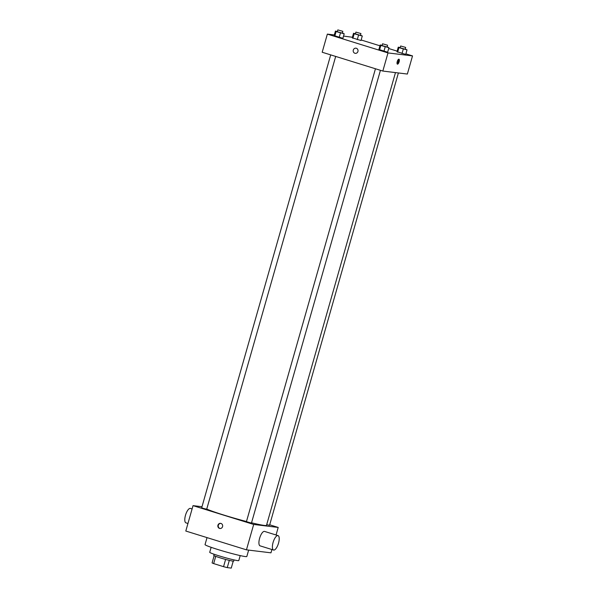 <?xml version="1.0" encoding="UTF-8"?>
<svg xmlns="http://www.w3.org/2000/svg" width="598" height="598" viewBox="0 0 598 598"><rect width="100%" height="100%" fill="white"/><g stroke="black" fill="none" stroke-linecap="round" stroke-linejoin="round"><path stroke-width="0.9" d="M233.227 561.148L231.254 568.1L227.255 567.614A10.151 0.613 15.9 0 1 223.547 566.665L213.665 563.6A10.151 0.613 15.9 0 1 212.088 562.912L214.144 555.714M215.721 556.364L213.665 563.6M225.61 559.422L223.547 566.665M234.065 559.922L233.728 561.096A10.39 0.628 -164.1 0 1 219.989 557.792A10.39 0.628 -164.1 0 1 213.748 555.407L214.077 554.226M229.318 560.378L227.255 567.614M240.209 555.594L238.789 560.58A15.114 0.912 -164.1 0 1 218.801 555.774A15.114 0.912 -164.1 0 1 209.719 552.298L211.139 547.312M248.648 550.108L246.825 556.491A21.722 1.316 -164.1 0 1 218.098 549.592A21.722 1.316 -164.1 0 1 205.039 544.591L207.028 537.609M271.911 549.525L270.969 552.829L246.451 549.839L185.799 531.031L193.034 505.639L201.989 506.73M220.968 523.429A2.601 2.422 96.9 0 1 219.944 528.505A2.601 2.422 96.9 0 1 217.859 525.635A2.601 2.422 96.9 0 1 220.968 523.429M269.691 524.797L278.205 527.436L253.679 524.453L246.451 549.839M253.679 524.453L193.034 505.639M335.687 56.436L206.706 509.212L203.26 508.382L201.69 507.784L330.701 54.889M375.447 68.77L246.436 521.665L251.452 523.093L380.433 70.31M398.395 72.956L269.549 525.298L266.701 524.648M246.481 521.516A32.113 1.944 -164.1 0 1 224.041 515.125A32.113 1.944 -164.1 0 1 206.751 509.07M395.472 72.597L266.506 525.336A32.113 1.944 -164.1 0 1 251.541 522.787M278.205 527.436L276.052 534.986M273.563 550.04L260.085 545.854A7.557 2.706 -72.8 0 1 259.741 537.841A7.557 2.706 -72.8 0 1 264.563 531.42L278.04 535.606A7.557 2.706 107.2 0 0 273.219 542.02A7.557 2.706 107.2 0 0 273.563 550.04A7.557 2.706 107.2 0 0 278.526 543.156A7.557 2.706 107.2 0 0 278.04 535.606M220.744 523.377A2.601 2.422 -83.1 0 0 220.116 528.52M187.951 523.482L185.963 522.861A7.557 2.706 -72.8 0 1 185.477 515.312A7.557 2.706 -72.8 0 1 190.441 508.427L192.093 508.943M405.893 53.85L412.523 55.913L407.358 74.047L382.832 71.057L322.187 52.243L327.353 34.108L334.327 34.961M412.523 55.913L387.997 52.923L382.832 71.057M387.997 52.923L327.353 34.108M355.294 53.349A2.601 2.422 96.9 0 1 353.291 50.053A2.601 2.422 96.9 0 1 358.015 51.062A2.601 2.422 96.9 0 1 355.294 53.349A2.601 2.422 96.9 0 1 353.291 50.053A2.601 2.422 96.9 0 1 355.922 48.191M405.736 54.411L396.982 51.697L405.736 54.411L407.021 49.873L398.926 47.653L398.268 47.16L400.197 47.608M342.893 38.324L334.14 35.611L342.893 38.324L344.186 33.794L336.091 31.567L335.433 31.074L337.362 31.522M343.536 36.082L352.394 37.255M361.147 39.976L379.939 45.799M388.693 48.52L397.139 51.136M387.639 52.205L378.885 49.492L387.639 52.205L388.932 47.676L380.836 45.448L380.179 44.955L382.1 45.403M360.99 40.529L352.237 37.816L360.99 40.529L362.283 36L354.18 33.772L353.523 33.279L355.451 33.727M397.483 64.165A2.601 0.927 -72.8 0 1 397.423 64.15A2.601 0.927 -72.8 0 1 397.304 61.392A2.601 0.927 -72.8 0 1 398.963 59.187A2.601 0.927 -72.8 0 1 399.105 61.863A2.601 0.927 -72.8 0 1 397.483 64.165M398.447 59.359A2.601 0.927 -72.8 0 1 398.238 61.684A2.601 0.927 -72.8 0 1 397.094 63.717M360.467 35.147L362.283 36M355.915 32.113L355.399 33.922L360.407 35.349L360.93 33.54L355.915 32.113L360.93 33.54M358.561 35.133L357.268 39.662M354.18 33.772L352.887 38.309M353.523 33.279L352.237 37.816M405.212 49.029L407.021 49.873M400.66 45.994L400.137 47.803L405.152 49.23L405.668 47.421L400.66 45.994L405.668 47.421M403.306 49.014L402.013 53.543M398.926 47.653L397.633 52.19M398.268 47.16L396.982 51.697M342.377 32.942L344.186 33.794M337.818 29.907L337.302 31.724L342.318 33.152L342.833 31.335L337.818 29.907L342.833 31.335M340.464 32.927L339.171 37.457M336.091 31.567L334.798 36.104M335.433 31.074L334.14 35.611M387.123 46.823L388.932 47.676M382.563 43.789L382.047 45.598L387.063 47.025L387.579 45.216L382.563 43.789L387.579 45.216M385.209 46.808L383.916 51.338M380.836 45.448L379.543 49.985M380.179 44.955L378.885 49.492"/></g></svg>

